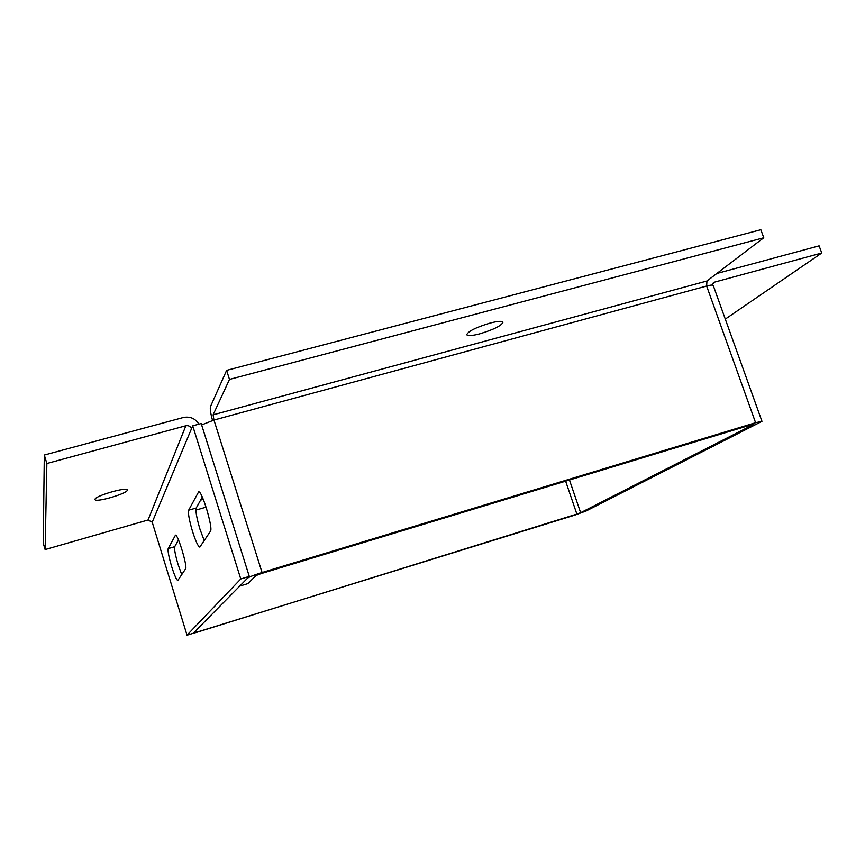 <?xml version="1.0" encoding="UTF-8"?>
<svg xmlns="http://www.w3.org/2000/svg" width="865" height="865" viewBox="0 0 865 865"><rect width="100%" height="100%" fill="white"/><g stroke="black" fill="none" stroke-linecap="round" stroke-linejoin="round"><path stroke-width="1.3" d="M178.471 539.911L174.698 546.702C174.168 549.145 175.335 555.179 178.19 564.813L181.747 574.63M168.167 548.626C167.68 551.059 168.859 557.092 171.713 566.737C174.492 575.42 176.525 580.004 177.801 580.48L185.586 568.846C187.77 566.889 177.736 533.554 175.454 535.186L168.167 548.626L174.698 546.702M202.302 497.061L196.214 508.014C195.447 511.129 196.712 518.254 200.031 529.391L204.237 540.636M188.656 510.188C187.943 513.291 189.251 520.416 192.56 531.575C195.75 541.458 198.182 546.637 199.826 547.113L210.444 531.272C213.374 528.45 201.772 489.86 198.615 491.882L188.656 510.188L196.214 508.014M127.296 490.25C127.014 493.71 95.258 502.868 95.02 499.538L95.009 499.31C94.847 495.937 127.263 486.573 127.296 489.968L127.296 490.25M490.131 323.056C475.912 327.392 468.116 331.273 466.743 334.712C467.716 336.107 472.041 335.815 479.718 333.836C493.774 329.554 501.538 325.683 502.987 322.213C502.078 320.829 497.797 321.11 490.131 323.056M195.674 630.79L196.204 632.499L576.869 514.08L565.613 481.124M196.204 632.499L193.317 633.18L249.282 576.393L240.773 578.977L187.024 635.137L152.208 522.201L187.024 635.137M569.44 479.967L580.631 512.707L576.869 514.08M755.588 422.704L761.968 421.341L713.236 285.472C712.814 284.801 710.619 284.996 706.64 286.034L755.588 422.704L262.073 572.511C254.213 574.976 249.38 576.847 247.574 578.134L239.724 586.092L247.833 583.626L255.997 575.571L260.873 573.679L753.696 424.066M580.631 512.707L753.804 424.337M761.968 421.341L586.038 511.02L574.89 515.086L186.981 635.224M191.479 428.77L152.208 522.201L148.045 520.006L185.867 425.753C188.548 425.299 190.419 426.304 191.479 428.77L192.711 425.839L201.199 423.526L249.282 576.393M192.711 425.839L240.773 578.977M262.073 572.511L213.958 420.055L201.631 424.92M185.867 425.753L46.861 463.51L44.31 455.044L183.294 417.514C190.03 416.195 195.231 418.411 198.907 424.153M212.552 420.455C210.595 413.448 209.914 408.81 210.487 406.561L226.619 370.371L760.843 229.722L763.763 237.756L706.943 281.006L706.64 286.034L213.958 420.055L213.104 414.832L706.943 281.006M711.917 285.072L714.295 282.195L712.403 283.623M44.31 455.044L43.25 543.296L45.131 549.567L148.045 520.006M716.847 273.47L819.112 245.855L821.75 253.013L714.295 282.195M226.619 370.371L229.485 379.411L213.104 414.832M46.861 463.51L45.131 549.567M821.75 253.013L725.292 319.099M229.485 379.411L763.763 237.756M206.108 507.15L195.922 510.091M198.236 492.228L199.091 491.99M200.615 500.1L203.286 499.332"/></g></svg>
